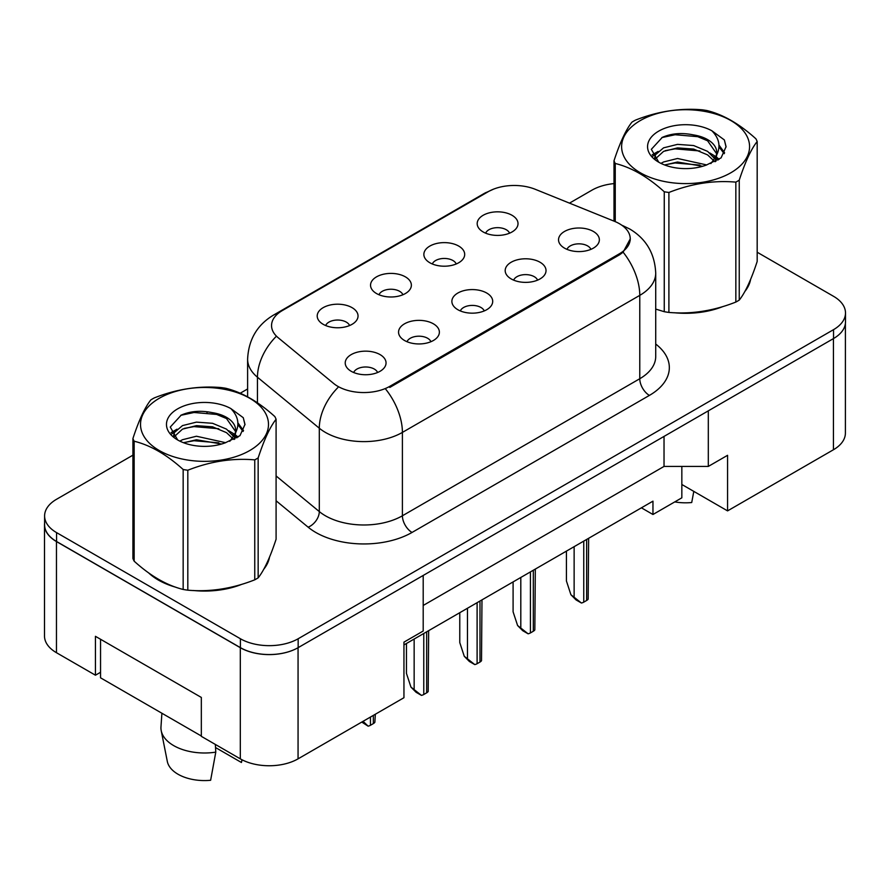 <?xml version="1.0" encoding="UTF-8"?>
<svg xmlns="http://www.w3.org/2000/svg" width="890" height="890" viewBox="0 0 890 890"><rect width="100%" height="100%" fill="white"/><g stroke="black" fill="none" stroke-linecap="round" stroke-linejoin="round"><path stroke-width="1.33" d="M429.837 262.75A20.414 11.793 180 0 1 425.787 259.413A20.414 11.793 180 0 1 432.551 244.761A20.414 11.793 180 0 1 458.717 246.074A20.414 11.793 180 0 1 462.767 259.413A20.414 11.793 180 0 1 429.837 262.75M456.225 263.974A12.249 7.076 0 0 0 452.943 260.525A12.249 7.076 0 0 0 440.873 258.734A12.249 7.076 0 0 0 432.329 263.974M376.514 293.533A20.414 11.793 180 0 1 372.465 290.196A20.414 11.793 180 0 1 379.229 275.544A20.414 11.793 180 0 1 405.395 276.857A20.414 11.793 180 0 1 409.445 290.196A20.414 11.793 180 0 1 376.514 293.533M402.903 294.757A12.249 7.076 0 0 0 399.61 291.308A12.249 7.076 0 0 0 387.551 289.517A12.249 7.076 0 0 0 378.995 294.757M323.192 324.316A20.414 11.793 180 0 1 319.132 320.99A20.414 11.793 180 0 1 325.896 306.338A20.414 11.793 180 0 1 352.062 307.651A20.414 11.793 180 0 1 356.111 320.99A20.414 11.793 180 0 1 323.192 324.316M349.581 325.54A12.249 7.076 0 0 0 346.288 322.102A12.249 7.076 0 0 0 334.217 320.311A12.249 7.076 0 0 0 325.673 325.54M483.17 231.956A20.414 11.793 180 0 1 479.109 228.619A20.414 11.793 180 0 1 485.873 213.967A20.414 11.793 180 0 1 512.039 215.291A20.414 11.793 180 0 1 516.1 228.619A20.414 11.793 180 0 1 483.17 231.956M509.558 233.18A12.249 7.076 0 0 0 506.265 229.731A12.249 7.076 0 0 0 494.195 227.94A12.249 7.076 0 0 0 485.651 233.18M511.172 278.915A20.414 11.793 180 0 1 507.122 275.589A20.414 11.793 180 0 1 513.886 260.926A20.414 11.793 180 0 1 540.052 262.25A20.414 11.793 180 0 1 544.101 275.589A20.414 11.793 180 0 1 511.172 278.915M537.571 280.139A12.249 7.076 0 0 0 534.278 276.69A12.249 7.076 0 0 0 522.207 274.899A12.249 7.076 0 0 0 513.663 280.139M457.849 309.709A20.414 11.793 180 0 1 453.8 306.371A20.414 11.793 180 0 1 460.564 291.72A20.414 11.793 180 0 1 486.73 293.032A20.414 11.793 180 0 1 490.779 306.371A20.414 11.793 180 0 1 457.849 309.709M484.238 310.933A12.249 7.076 0 0 0 480.956 307.484A12.249 7.076 0 0 0 468.885 305.693A12.249 7.076 0 0 0 460.341 310.933M404.527 340.492A20.414 11.793 180 0 1 400.478 337.154A20.414 11.793 180 0 1 407.231 322.503A20.414 11.793 180 0 1 433.397 323.815A20.414 11.793 180 0 1 437.457 337.154A20.414 11.793 180 0 1 404.527 340.492M430.916 341.716A12.249 7.076 0 0 0 427.623 338.267A12.249 7.076 0 0 0 415.552 336.476A12.249 7.076 0 0 0 407.008 341.716M351.194 371.286A20.414 11.793 180 0 1 347.145 367.948A20.414 11.793 180 0 1 353.909 353.297A20.414 11.793 180 0 1 380.075 354.609A20.414 11.793 180 0 1 384.124 367.948A20.414 11.793 180 0 1 351.194 371.286M377.582 372.498A12.249 7.076 0 0 0 374.301 369.061A12.249 7.076 0 0 0 362.23 367.27A12.249 7.076 0 0 0 353.686 372.498M564.505 248.132A20.414 11.793 180 0 1 560.455 244.794A20.414 11.793 180 0 1 567.219 230.143A20.414 11.793 180 0 1 593.374 231.456A20.414 11.793 180 0 1 597.435 244.794A20.414 11.793 180 0 1 564.505 248.132M590.893 249.356A12.249 7.076 0 0 0 587.6 245.907A12.249 7.076 0 0 0 575.53 244.116A12.249 7.076 0 0 0 566.986 249.356M389.798 386.338L619.462 253.739A36.757 21.215 0 0 0 630.231 238.743A36.757 21.215 0 0 0 619.462 223.735A36.757 21.215 0 0 0 614.556 221.354L535.302 189.314A36.757 21.215 180 0 0 488.221 191.695L282.319 310.566A36.757 21.215 0 0 0 271.55 325.573A36.757 21.215 0 0 0 278.203 337.744L333.705 383.512A36.757 21.215 180 0 0 389.798 386.338L389.798 387.428M681.84 466.427L681.84 484.483L727.564 510.882L833.441 449.75A40.84 23.574 0 0 0 845.4 433.085L845.4 323.493M44.5 524.889L44.5 636.038A40.84 23.574 0 0 0 56.459 652.704L95.441 675.21L95.441 636.317L201.329 697.437L201.329 736.341L240.311 758.847A40.84 23.574 0 0 0 298.061 758.847L403.949 697.716L403.949 642.146L423.195 631.032L423.195 575.463L298.061 647.698A40.84 23.574 0 0 1 240.311 647.698L56.459 541.554A40.84 23.574 0 0 1 44.5 524.889A40.84 23.574 0 0 1 44.6 523.264M95.441 675.21L100.548 672.273M403.949 644.927L652.96 501.159L652.96 514.498L641.412 507.823M423.195 605.467L664.029 466.427L664.029 436.411M664.029 466.427L708.307 466.427L708.307 410.846L833.441 338.601A40.84 23.574 0 0 0 833.541 338.545A40.84 23.574 0 0 0 845.5 321.88L845.5 312.991A40.84 23.574 0 0 0 833.541 296.314L757.179 252.226M708.307 466.427L727.564 455.313L727.564 510.882M681.84 484.483L681.84 497.822L652.96 514.498M148.597 572.86A65.337 37.725 0 0 0 158.298 580.013A65.337 37.725 0 0 0 175.731 587.211A65.337 37.725 0 0 1 158.298 580.013A65.337 37.725 0 0 1 148.597 572.86M630.331 238.743L623.122 252.193L619.562 254.785L389.898 387.373M132.91 455.179L56.56 499.268A40.84 23.574 0 0 0 44.6 515.944L44.6 524.833A40.84 23.574 0 0 0 56.56 541.498L240.411 647.642A40.84 23.574 0 0 0 298.161 647.642L833.541 338.545L833.541 329.656A40.84 23.574 0 0 0 845.5 312.991M655.719 309.142A65.337 37.725 0 0 0 656.82 309.453A65.337 37.725 0 0 1 655.719 309.142M674.431 312.757A65.337 37.725 0 0 0 722.836 306.583A65.337 37.725 0 0 1 674.431 312.757M744.897 291.43A65.337 37.725 0 0 0 750.593 279.438A65.337 37.725 0 0 1 744.897 291.43M193.341 590.504A65.337 37.725 0 0 0 241.746 584.341A65.337 37.725 0 0 1 193.341 590.504M263.807 569.177A65.337 37.725 0 0 0 269.503 557.196A65.337 37.725 0 0 1 263.807 569.177M44.6 515.944A40.84 23.574 0 0 0 56.56 532.609L240.411 638.753A40.84 23.574 0 0 0 298.161 638.753L833.541 329.656M614 183.596A40.84 23.574 0 0 0 591.939 190.171L569.478 203.131M247.609 388.963L240.211 393.235M208.004 411.836L206.936 412.448M570.924 594.731L581.426 603.019L576.053 599.916L570.924 594.731L566.429 581.014L566.429 551.121M588.635 538.294L588.168 599.126A6.809 3.927 180 0 1 586.644 600.472L583.751 602.141A6.809 3.927 180 0 1 581.426 603.019M640.355 120.539A63.98 36.935 -0 0 0 640.355 172.771A63.98 36.935 -0 0 0 730.835 172.771A63.98 36.935 -0 0 0 730.835 120.539A63.98 36.935 -0 0 0 640.355 120.539M655.719 309.075L664.252 311.7A73.514 42.442 -0 0 0 668.902 312.423C691.118 314.37 713.435 310.922 735.841 302.066A73.514 42.442 -0 0 0 737.576 301.098A73.514 42.442 -0 0 0 739.245 300.108C745.197 292.654 751.182 279.772 757.179 261.46L757.179 141.51A73.514 42.442 -0 0 0 755.933 138.829C739.557 123.988 723.225 114.554 706.938 110.538A73.514 42.442 -0 0 0 702.277 109.815C679.882 107.901 657.565 111.35 635.349 120.172A73.514 42.442 -0 0 0 633.613 121.14A73.514 42.442 -0 0 0 631.944 122.141C625.937 129.695 619.963 142.567 614 160.779A73.514 42.442 -0 0 0 615.246 163.471L615.246 221.643M664.252 311.7L664.252 191.762C647.875 176.921 631.544 167.487 615.246 163.471M664.252 191.762A73.514 42.442 -0 0 0 668.902 192.474L668.902 312.423M735.841 302.066L735.841 182.127C713.624 180.181 691.308 183.629 668.902 192.474M735.841 182.127A73.514 42.442 -0 0 0 737.576 181.16A73.514 42.442 -0 0 0 739.245 180.158L739.245 300.108M706.76 164.95L677.535 158.487L663.584 161.958L660.959 163.382M702.688 166.274L677.535 162.013L664.685 164.995M715.916 161.29L715.627 160.545M714.759 158.765L707.595 151.367L693.644 145.548L677.535 144.369L663.584 147.84L655.529 154.715L654.484 158.453M713.613 160.523L707.595 154.893L693.644 149.075L677.535 147.896L663.584 151.367L655.118 159.143M710.876 163.582L715.694 156.863A31.117 17.967 -0 0 0 716.706 152.301A31.117 17.967 -0 0 0 693.51 134.924C681.94 132.521 671.527 133.333 662.305 137.371L651.346 149.32L658.7 162.114M715.071 161.735L716.706 155.094M716.617 153.692L707.595 140.787L693.51 134.924M658.7 131.13A38.036 21.961 -0 0 0 658.7 162.18A38.036 21.961 -0 0 0 706.248 165.095L721.078 157.897L726.073 146.65L724.36 139.941L711.9 130.797A38.036 21.961 -0 0 0 658.7 131.13M711.9 130.797C719.799 138.885 721.067 147.573 715.694 156.863M614 221.132L614 160.779M757.179 141.51C751.227 148.953 745.253 161.835 739.245 180.158M699.896 165.095L675.121 162.97L665.253 164.761M718.008 160.078L716.261 158.687M715.215 157.919L713.446 156.762M699.896 150.977L675.121 148.853L665.253 150.644M655.73 154.37L652.815 156.162M724.193 153.692L718.975 146.839M699.896 136.86L675.121 134.735L661.848 137.583M726.062 147.006L724.36 139.941M719.131 159.343L716.572 157.152M715.816 156.584L709.719 152.935M658.122 151.411L652.159 154.871M724.616 152.858L718.964 145.059M674.776 501.904A37.436 21.616 0 0 0 691.719 502.527L693.799 491.391M159.266 398.286A63.98 36.935 -0 0 0 159.266 450.529A63.98 36.935 -0 0 0 249.745 450.529A63.98 36.935 -0 0 0 249.745 398.286A63.98 36.935 -0 0 0 159.266 398.286M152.524 398.887A73.514 42.442 -0 0 0 150.855 399.888C144.847 407.442 138.873 420.325 132.91 438.536A73.514 42.442 -0 0 0 134.156 441.218L134.156 561.167C150.455 575.964 166.786 585.386 183.162 589.458A73.514 42.442 -0 0 0 187.812 590.181C210.04 592.128 232.346 588.668 254.751 579.824A73.514 42.442 -0 0 0 256.487 578.856A73.514 42.442 -0 0 0 258.156 577.855C264.108 570.412 270.093 557.529 276.089 539.218L276.089 419.268A73.514 42.442 -0 0 0 274.843 416.576C258.467 401.746 242.136 392.312 225.849 388.285A73.514 42.442 -0 0 0 221.187 387.573C198.793 385.648 176.476 389.108 154.259 397.919A73.514 42.442 -0 0 0 152.524 398.887M183.162 589.458L183.162 469.508C166.786 454.679 150.455 445.245 134.156 441.218M183.162 469.508A73.514 42.442 -0 0 0 187.812 470.232L187.812 590.181M254.751 579.824L254.751 459.874C232.535 457.938 210.218 461.387 187.812 470.232M254.751 459.874A73.514 42.442 -0 0 0 256.487 458.906A73.514 42.442 -0 0 0 258.156 457.905L258.156 577.855M132.91 438.536L132.91 558.486A73.514 42.442 -0 0 0 134.156 561.167M225.682 442.697L196.445 436.234L182.494 439.716L179.869 441.14M221.599 444.021L196.445 439.771L183.596 442.753M234.827 439.048L234.537 438.303M233.669 436.523L226.505 429.125L212.554 423.295L196.445 422.127L182.494 425.598L174.44 432.473L173.394 436.211M232.524 438.281L226.505 432.651L212.554 426.822L196.445 425.654L182.494 429.125L174.028 436.901M229.787 441.329L234.604 434.609A31.117 17.967 -0 0 0 235.628 430.059A31.117 17.967 -0 0 0 212.421 412.682C200.851 410.279 190.438 411.091 181.215 415.118L170.257 427.067L177.611 439.86M233.981 439.482L235.628 432.851M235.527 431.45L226.505 418.534L212.421 412.682M177.611 408.877A38.036 21.961 -0 0 0 177.611 439.938A38.036 21.961 -0 0 0 225.159 442.853L239.989 435.655L244.984 424.408L243.27 417.699L230.81 408.543A38.036 21.961 -0 0 0 177.611 408.877M230.81 408.543C238.709 416.642 239.977 425.331 234.604 434.609M276.089 419.268C270.137 426.711 264.163 439.593 258.156 457.905M218.807 442.842L194.031 440.728L184.163 442.519M236.918 437.836L235.171 436.434M234.126 435.677L232.357 434.52M218.807 428.735L194.031 426.61L184.163 428.401M174.64 432.128L171.726 433.92M243.104 431.45L237.886 424.586M218.807 414.618L194.031 412.493L180.759 415.33M244.972 424.753L243.27 417.699M238.042 437.101L235.483 434.91M234.726 434.342L228.63 430.693M177.032 429.169L171.069 432.629M243.526 430.615L237.875 422.817M161.902 713.246L160.979 726.852A43.566 25.154 0 0 0 161.224 730.701L167.309 761.417A37.436 21.616 0 0 0 178.033 774.244A37.436 21.616 0 0 0 210.63 780.285L215.781 752.139L215.358 744.452M161.224 730.701A43.566 25.154 0 0 0 173.706 745.62A43.566 25.154 0 0 0 215.781 752.139M215.536 747.544L241.435 762.496A37.436 21.616 0 0 0 241.691 761.417L242.024 759.782M241.958 759.749L241.435 762.496M201.329 736.008L100.548 677.824L100.548 639.254M517.591 625.514L528.104 633.802L522.73 630.698L517.591 625.514L513.096 611.808L513.096 581.904M535.313 569.088L534.834 629.909A6.809 3.927 180 0 1 533.31 631.255L530.429 632.923A6.809 3.927 180 0 1 528.104 633.802M464.269 656.297L474.771 664.585L469.397 661.493L464.269 656.297L459.774 642.591L459.774 612.698M481.98 599.871L481.512 660.703A6.809 3.927 180 0 1 479.988 662.049L477.107 663.706A6.809 3.927 180 0 1 474.771 664.585M410.946 687.091L421.448 695.379L416.075 692.275L410.946 687.091L406.452 673.385L406.452 643.481M428.657 630.665L428.19 691.486A6.809 3.927 180 0 1 426.666 692.832L423.774 694.5A6.809 3.927 180 0 1 421.448 695.379M375.335 714.236L374.857 722.279A6.809 3.927 180 0 1 373.333 723.615L370.451 725.283A6.809 3.927 180 0 1 368.126 726.162L363.076 721.323M361.763 722.068L368.126 726.162M240.311 758.847L240.311 647.698M298.061 758.847L298.061 647.698M56.459 652.704L56.459 541.554M833.441 449.75L833.441 338.601M619.462 253.739L619.462 254.84M655.719 344.041A68.063 39.294 180 0 1 649.4 395.405L412.037 532.442A13.617 7.854 60 0 1 402.402 515.777L639.777 378.728A54.446 31.439 0 0 0 655.719 356.501L655.719 273.141A54.446 31.439 180 0 1 639.777 295.369A47.648 27.512 -120 0 0 623.122 252.193M412.037 532.442A68.063 39.294 180 0 1 315.772 532.442A68.063 39.294 180 0 1 308.151 527.192L276.089 500.77M337.866 387.584A47.648 31.862 129.5 0 0 319.299 428.212L319.299 511.572A54.446 31.439 0 0 0 325.406 515.777A54.446 31.439 0 0 0 402.402 515.777L402.402 432.407A54.446 31.439 180 0 1 325.406 432.407A54.446 31.439 180 0 1 319.299 428.212L257.455 377.226A54.446 31.439 180 0 1 247.609 359.193L247.609 396.818M655.719 273.141C654.806 253.561 646.196 238.876 629.909 229.097L623.033 225.749A47.648 22.317 112 0 0 622.088 225.415M385.759 389.242A47.648 27.512 60 0 1 402.402 432.407L639.777 295.369L639.777 378.728A13.617 7.854 60 0 0 649.4 395.405M278.325 313.302A47.648 27.512 -120 0 0 273.43 315.149C257.143 324.928 248.533 339.613 247.609 359.193M273.43 315.149L484.316 193.397A47.648 27.512 60 0 1 487.931 191.862M275.822 336.798A47.648 31.862 129.5 0 0 257.455 377.226L257.455 402.814M298.161 638.753L298.161 647.642M240.411 638.753L240.411 647.642M56.56 532.609L56.56 541.498M276.089 475.95L319.299 511.572A13.617 9.1 -50.5 0 1 308.151 527.192M586.644 600.472L586.644 539.451M583.751 602.141L583.751 541.12M574.128 596.578L574.128 546.671M533.31 631.255L533.31 570.234M530.429 632.923L530.429 571.903M520.806 627.361L520.806 577.465M479.988 662.049L479.988 601.028M477.107 663.706L477.107 602.686M467.473 658.155L467.473 608.248M426.666 692.832L426.666 631.811M423.774 694.5L423.774 633.48M414.15 688.938L414.15 639.031M373.333 723.615L373.333 715.393M370.451 725.283L370.451 717.062M630.231 238.743L630.231 240.278M484.316 193.397L493.449 189.192M623.033 225.749L621.91 225.292"/></g></svg>
